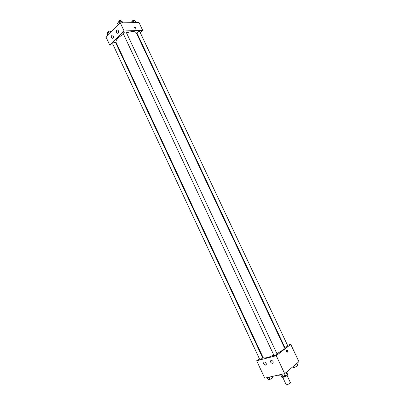 <?xml version="1.0" encoding="UTF-8"?>
<svg xmlns="http://www.w3.org/2000/svg" width="405" height="405" viewBox="0 0 405 405"><rect width="100%" height="100%" fill="white"/><g stroke="black" fill="none" stroke-linecap="round" stroke-linejoin="round"><path stroke-width="0.61" d="M282.796 377.46L286.143 384.608C286.365 385.368 290.841 383.267 290.405 382.614L287.044 375.445M287.317 374.144L287.677 374.914L287.332 374.083M287.677 374.914L285.849 376.463L282.057 377.627L280.822 375.227M280.943 375.243L282.057 377.627M284.199 376.164L284.614 377.055M282.118 375.065L280.488 374.914M288.274 370.6L286.664 372.301M285.474 375.663L285.849 376.463M277.8 375.192C278.508 375.43 279.85 375.187 281.839 374.468M287.504 345.252L290.75 344.382L298.91 361.685L284.654 373.628L264.748 378.164L256.648 360.764L259.367 358.703M287.732 350.568L287.712 352.067C286.618 352.244 286.214 351.575 286.502 350.062L287.732 350.568L286.497 350.062C286.214 351.575 286.618 352.244 287.712 352.067L287.732 350.568M290.75 344.382L276.256 355.696L284.654 373.628M283.733 346.27L284.224 346.138M262.096 356.633L262.526 356.304M271.082 360.227L271.309 360.197C273.385 361.225 273.729 362.298 272.342 363.422C270.388 362.566 269.968 361.498 271.082 360.227M264.202 361.969L264.425 361.938C266.46 362.956 266.809 364.019 265.457 365.133C263.533 364.282 263.118 363.229 264.202 361.969M276.256 355.696L256.648 360.764M274.018 355.575C275.243 355.499 276.281 355.018 277.121 354.122L126.142 32.086C124.811 31.808 123.829 32.273 123.186 33.473L274.018 355.575M259.651 359.316C260.84 359.225 261.853 358.749 262.678 357.878L115.572 42.5C114.271 42.231 113.304 42.677 112.666 43.831L259.651 359.316M284.745 347.242C285.94 347.161 286.948 346.69 287.778 345.835L139.811 31.661C138.52 31.418 137.563 31.873 136.936 33.043L284.745 347.242M123.545 34.243C118.027 37.306 115.541 40.029 116.093 42.424L263.118 357.575C264.166 358.546 267.735 357.742 273.82 355.155M276.909 353.661C282.042 350.882 284.528 348.872 284.371 347.622L136.358 32.932C135.098 31.124 131.822 31.124 126.537 32.927M109.76 45.112L124.077 30.942L120.285 22.847L106.09 37.23L109.76 45.112L113.182 44.935M116.625 44.763L117.172 44.732M137.513 35.387L137.877 35.038M140.307 32.714L142.712 30.421L124.077 30.942M118.356 30.719C118.776 32.4 118.407 33.245 117.253 33.256C116.24 32.435 116.088 31.413 116.787 30.193L117.668 29.99L118.356 30.719M111.588 37.503L111.805 35.2L112.656 35.002C113.926 36.627 113.8 37.706 112.281 38.237L111.588 37.503M142.712 30.421L139.016 22.579L120.285 22.847M135.594 29.044L134.232 27.348C135.164 26.917 135.761 27.388 136.024 28.755L135.594 29.044L136.024 28.755C135.761 27.388 135.164 26.917 134.227 27.348M136.475 22.614L135.964 21.521L135.103 20.812L132.754 21.561L131.625 22.685M135.103 20.812L135.953 22.624M132.754 21.561L133.275 22.66M131.924 22.386L131.665 21.84C132.273 20.635 133.23 20.179 134.536 20.463L134.754 20.923M111.294 31.954L110.808 31.615L108.424 32.38L107.026 33.807L107.806 35.488M110.808 31.615L111.071 32.182M108.424 32.38L109.208 34.066M107.684 33.134L107.426 32.582C108.044 31.393 109.011 30.952 110.327 31.256L110.535 31.701M122.761 22.812L122.239 21.693L121.297 20.969L118.878 21.733L117.415 23.227L118.219 24.938M121.297 20.969L122.163 22.822M118.878 21.733L119.683 23.455M118.073 22.553L117.814 22.002C118.437 20.761 119.419 20.301 120.766 20.62L120.979 21.07M296.976 363.3L297.812 365.072L297.624 365.857L295.382 367.122L293.341 367.603L292.916 366.707M296.582 363.634L297.624 365.857M294.546 365.34L295.382 367.122M272.347 376.432L272.702 377.192L272.403 378.032L270.12 379.318L268.15 379.763L267.153 377.617M271.725 376.574L272.403 378.032M269.117 377.171L270.12 379.318M286.543 372.048L287.398 373.866L287.155 374.706L284.842 376.017L282.781 376.483L281.753 374.291M286.087 372.428L287.155 374.706M283.814 373.82L284.842 376.017M272.342 363.422L273.223 362.728M265.457 365.133L266.303 364.47M117.253 33.256L117.875 33.235M112.281 38.237L112.894 38.212"/></g></svg>
